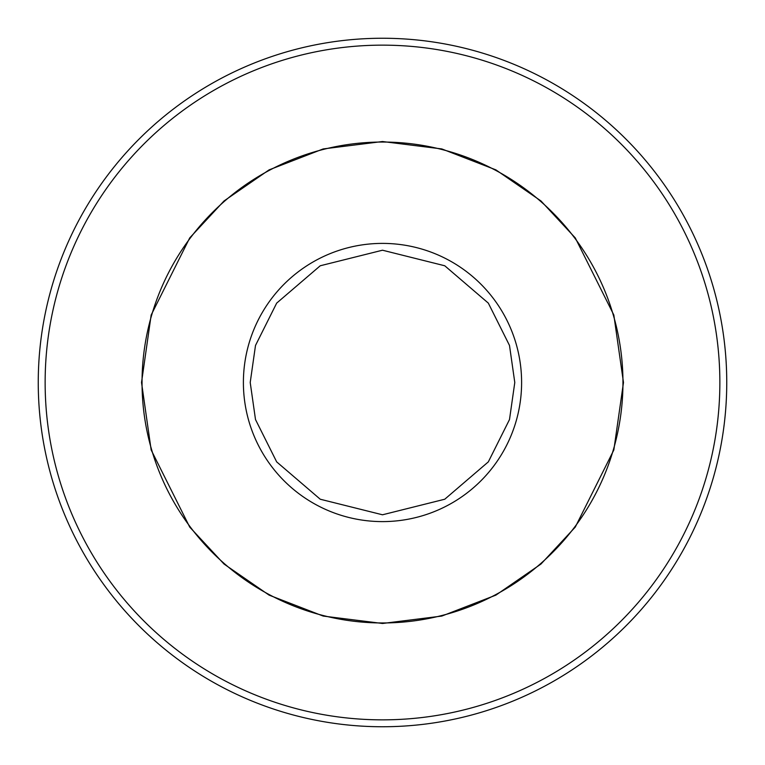 <?xml version="1.0" encoding="UTF-8"?>
<svg xmlns="http://www.w3.org/2000/svg" width="765" height="765" viewBox="0 0 765 765"><rect width="100%" height="100%" fill="white"/><g stroke="black" fill="none" stroke-linecap="round" stroke-linejoin="round"><path stroke-width="1.15" d="M713.841 475.887A344.25 344.25 0 0 0 382.5 38.25A344.25 344.25 0 0 0 51.159 289.113A344.25 344.25 180 0 0 51.159 475.887A344.25 344.25 0 0 0 713.841 475.887A344.25 344.25 180 0 0 713.841 289.113M382.5 622.959A240.459 240.459 0 0 0 622.959 382.5A240.459 240.459 0 0 0 382.5 142.041A240.459 240.459 0 0 0 142.041 382.5A240.459 240.459 0 0 0 382.5 622.959M623.475 382.5L613.836 449.973L575.28 527.085L540.951 564.054L495.902 595.122L441.816 616.064L382.5 623.475L323.184 616.064L269.098 595.122L224.049 564.054L189.72 527.085L151.164 449.973L141.525 382.5L151.164 315.027L189.72 237.915L224.049 200.946L269.098 169.878L323.184 148.936L382.5 141.525L441.816 148.936L495.902 169.878L540.951 200.946L575.28 237.915L613.836 315.027L623.475 382.5M51.159 289.113A344.25 344.25 0 0 0 51.159 475.887M58.895 477.857A337.365 337.365 0 0 0 706.105 477.857A337.365 337.365 180 0 0 706.105 287.143A337.365 337.365 0 0 0 58.895 287.143A337.365 337.365 180 0 0 58.895 477.857M521.606 382.5A139.106 139.106 0 0 1 382.5 521.606A139.106 139.106 0 0 1 243.394 382.5A139.106 139.106 0 0 1 382.5 243.394A139.106 139.106 0 0 1 521.606 382.5M250.212 382.5L255.5 345.455L276.672 303.122L320.248 265.771L382.5 250.212L444.752 265.771L488.328 303.122L509.5 345.455L514.788 382.5L509.5 419.545L488.328 461.878L444.752 499.229L382.5 514.788L320.248 499.229L276.672 461.878L255.5 419.545L250.212 382.5"/></g></svg>
